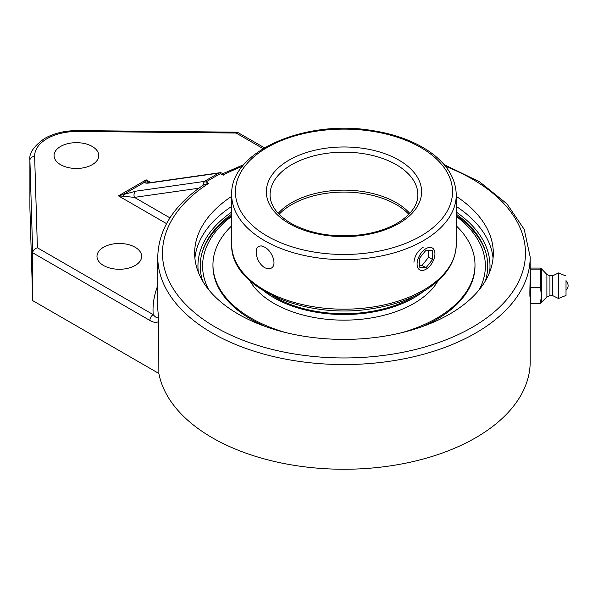 <?xml version="1.0" encoding="UTF-8"?>
<svg xmlns="http://www.w3.org/2000/svg" width="598" height="598" viewBox="0 0 598 598"><rect width="100%" height="100%" fill="white"/><g stroke="black" fill="none" stroke-linecap="round" stroke-linejoin="round"><path stroke-width="0.9" d="M540.36 303.365L530.546 303.365L530.546 268.068L540.36 268.068L541.482 268.816L540.36 269.855L540.36 287.503L541.519 295.434L540.36 303.365L541.743 302.042L541.743 269.399L541.743 302.042L546.893 296.959L546.893 274.475L541.482 268.816M530.546 269.855L540.36 269.855M530.546 287.503L540.36 287.503M530.546 274.542L530.546 296.892M566.022 289.432L566.022 281.165L566.022 289.432M546.893 279.229L546.893 296.959L549.943 295.651L549.943 275.783L552.776 275.783L558.457 272.95L558.457 298.492L552.776 295.651L552.776 275.783M566.022 280.111L566.022 295.434L566.022 280.111M204.224 182.009L206.063 181.859L220.445 173.562L220.445 172.65L218.674 173.121L204.299 181.426L202.64 185.537M456.259 196.338A149.336 86.217 180 0 1 493.313 253.178A149.336 86.217 180 0 1 343.977 339.402A149.336 86.217 180 0 1 194.634 253.178A149.336 86.217 180 0 1 231.688 196.338M29.9 159.89A47.302 27.306 0 0 0 29.907 160.361A4.732 3.865 -1.7 0 1 34.639 156.452A42.57 24.578 180 0 1 77.942 131.448L77.987 130.581C65.092 130.543 53.902 133.212 44.431 138.587C33.765 146.211 28.921 153.312 29.9 159.89L29.9 207.723A47.302 27.306 0 0 0 29.907 208.194L32.703 300.622L158.866 373.466L158.687 316.933A186.217 107.513 180 0 1 157.76 306.183L157.76 257.043C158.485 229.206 173.861 205.092 203.896 184.685L208.657 183.354L206.063 181.859M204.299 181.426L136.023 191.151A4.732 3.76 81.9 0 0 134.445 197.377L198.865 188.206M220.445 172.65L223.181 173.54L243.864 164.592M220.55 172.628L151.503 182.465A4.732 3.76 81.9 0 0 150.404 182.846L218.674 173.121M151.503 182.465L148.117 182.682L148.872 182.981M148.439 182.704L147.983 182.323A4.732 4.635 180 0 0 144.447 182.323C144.948 183.22 146.929 183.399 150.404 182.846M147.983 182.323L146.211 179.849L144.447 182.323L123.764 194.268A4.732 1.099 70.2 0 0 123.764 196.308L134.445 197.377L169.944 217.874M223.256 175.184C223.218 173.046 223.144 173.001 223.032 175.057A181.486 104.777 180 0 1 242.414 166.341M136.023 191.151L118.456 195.867L123.764 196.308M149.844 320.423A4.732 2.728 -60 0 1 153.193 314.63L37.397 247.781C34.549 248.708 32.987 250.383 32.703 252.79L149.844 320.423C153.402 322.554 156.414 322.905 158.866 321.47M158.687 316.933C157.82 318.637 155.988 317.867 153.193 314.63A190.949 110.241 0 0 1 157.76 285.657M77.942 131.448L236.12 133.048L237.271 132.188L264.458 147.803M32.703 300.622L32.703 252.79L29.907 160.361L29.907 208.194M135.133 247.251A22.343 12.902 180 0 1 141.681 256.378A22.343 12.902 180 0 1 119.338 269.272A22.343 12.902 180 0 1 96.988 256.378A22.343 12.902 180 0 1 110.787 244.455A22.343 12.902 180 0 1 135.133 247.251M92.212 146.443A22.343 12.902 180 0 1 98.752 155.57A22.343 12.902 180 0 1 76.409 168.472A22.343 12.902 180 0 1 54.067 155.57A22.343 12.902 180 0 1 67.858 143.647A22.343 12.902 180 0 1 92.212 146.443M158.866 373.466A186.217 107.513 0 0 0 354.143 469.094A186.217 107.513 0 0 0 530.194 361.745L530.194 296.892M530.082 296.892C529.596 297.52 530.075 282.166 530.194 276.597L530.194 257.043L524.229 229.393L506.932 203.828L479.641 181.837L444.09 164.592M231.688 214.136A143.752 82.995 0 0 0 202.909 249.986A143.752 82.995 0 0 0 202.587 280.933M485.359 280.933A143.752 82.995 0 0 0 485.038 249.986A143.752 82.995 0 0 0 456.259 214.136M256.146 251.96L256.751 248.447L258.508 246.324L261.229 245.868L264.578 247.094C272.322 250.973 277.472 265.213 271.141 268.196L268.068 268.861L264.578 267.717C259.315 263.875 256.512 258.628 256.146 251.96M278.182 213.366A73.905 42.667 180 0 1 343.977 190.134A73.905 42.667 180 0 1 409.765 213.366M413.943 262.268C414.638 255.802 417.785 250.741 423.377 247.094M272.322 295.614A97.556 56.324 0 0 0 415.625 295.614M264.346 291.323A98.976 57.139 0 0 0 423.601 291.323M231.688 225.82A131.022 75.64 0 0 0 228.548 229.004A131.022 75.64 0 0 0 212.955 264.794L212.955 265.953A131.022 75.64 0 0 0 265.624 326.575M422.323 326.575A131.022 75.64 0 0 0 459.399 301.743A131.022 75.64 0 0 0 474.991 265.953L474.991 264.794A131.022 75.64 0 0 0 456.259 225.82M401.751 332.682A131.022 75.64 0 0 0 459.399 300.585A131.022 75.64 0 0 0 474.991 264.794M212.955 264.794A131.022 75.64 0 0 0 286.195 332.682M249.927 280.813A98.976 57.139 0 0 0 335.276 319.93A98.976 57.139 0 0 0 431.165 290.052A98.976 57.139 0 0 0 438.02 280.813M418.279 258.239A12.633 7.288 -60 0 1 432.324 247.991A12.633 7.288 -60 0 1 433.744 259.622A12.633 7.288 -60 0 1 419.699 269.87A12.633 7.288 -60 0 1 418.279 258.239M419.43 267.119L419.43 258.343L426.015 250.151L432.593 250.741L432.593 259.517L426.015 267.71L419.43 267.119M419.43 265.191L422.061 265.43L428.646 257.237L428.646 250.383M426.015 267.71L422.061 265.43M432.593 259.517L428.646 257.237M208.724 289.731A141.382 81.627 180 0 1 231.688 216.349M456.259 216.349A141.382 81.627 180 0 1 479.23 289.731M485.494 251.392A144.35 83.339 0 0 0 456.259 215.444M231.688 215.444A144.35 83.339 0 0 0 202.453 251.392M445.532 166.341A181.486 104.777 180 0 1 489.65 315.677A181.486 104.777 180 0 1 229.266 334.379A181.486 104.777 180 0 1 208.657 183.354M220.445 173.562L223.032 175.057M157.76 257.043A186.217 107.513 0 0 0 343.977 364.556A186.217 107.513 0 0 0 530.194 257.043M150.89 182.547L146.211 179.849L118.456 195.867L166.536 223.63M236.12 133.048L263.098 148.618M37.397 247.781L34.639 156.452M198.364 272.329A146.024 84.311 180 0 1 231.688 212.058M456.259 212.058A146.024 84.311 180 0 1 489.583 272.329M231.688 206.407A149.336 86.217 0 0 0 194.896 258.216M493.058 258.216A149.336 86.217 0 0 0 456.259 206.407M270.072 194.836A73.905 42.667 180 0 1 343.977 152.161A73.905 42.667 180 0 1 417.882 194.836C417.875 204.06 412.396 212.619 401.437 220.498C391.331 227.404 378.571 232.069 363.15 234.498C335.463 238.101 311.394 234.371 290.942 223.301C277.076 214.869 270.124 205.383 270.072 194.836M289.081 223.48A77.628 44.82 0 0 0 418.959 203.395A77.628 44.82 0 0 0 323.884 148.498A77.628 44.82 0 0 0 289.081 223.48M267.209 236.113A108.567 62.678 180 0 1 267.209 147.474A108.567 62.678 180 0 1 420.738 147.474A108.567 62.678 180 0 1 420.738 236.113A108.567 62.678 180 0 1 267.209 236.113M456.259 244.365A112.289 64.831 180 0 1 386.943 304.255A112.289 64.831 180 0 1 264.578 290.202A112.289 64.831 180 0 1 231.688 244.365C229.811 287.653 304.935 320.162 372.128 308.665C393.305 305.384 411.394 299.037 426.396 289.611C445.772 277.098 455.728 262.014 456.259 244.365L456.259 194.836C455.728 177.18 445.772 162.095 426.396 149.582C411.394 140.164 393.305 133.81 372.128 130.528C304.935 119.039 229.811 151.541 231.688 194.836A112.289 64.831 0 0 0 264.578 240.673A112.289 64.831 0 0 0 386.943 254.726A112.289 64.831 0 0 0 456.259 194.836M279.087 214.316A73.905 42.667 180 0 1 291.712 204.568A73.905 42.667 180 0 1 396.235 204.568A73.905 42.667 180 0 1 408.86 214.316M566.022 290.269A6.025 6.025 0 0 0 566.022 281.165M549.943 295.651L552.776 295.651M566.022 295.434L558.457 298.492M566.022 276.007L558.457 272.95M549.943 275.783L546.893 274.475M77.987 130.581L237.271 132.188M231.688 194.836L231.688 244.365"/></g></svg>
